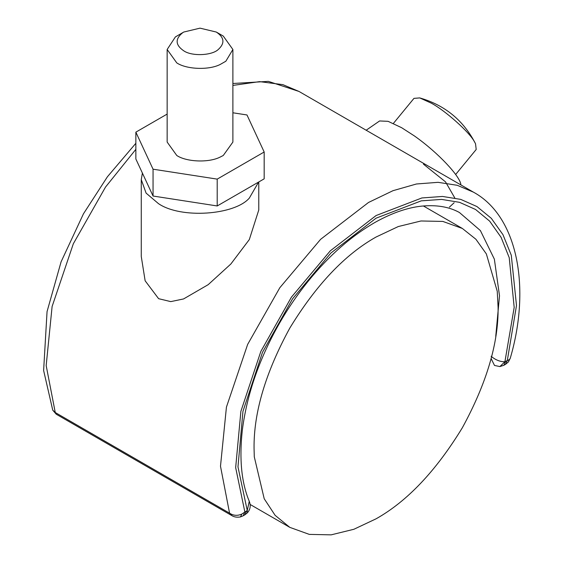 <?xml version="1.0" encoding="UTF-8"?>
<svg xmlns="http://www.w3.org/2000/svg" width="563" height="563" viewBox="0 0 563 563"><rect width="100%" height="100%" fill="white"/><g stroke="black" fill="none" stroke-linecap="round" stroke-linejoin="round"><path stroke-width="0.84" d="M497.249 291.324L498.1 307.461C498.522 343.184 486.608 383.269 462.364 427.725C435.987 470.957 407.225 501.316 376.084 518.812L353.881 529.276L331.164 534.85L309.312 534.393L289.797 527.355L275.138 515.349L264.223 498.783L254.286 456.832L254.061 448.359C253.639 412.644 265.553 372.551 289.797 328.095C316.181 284.871 344.936 254.511 376.084 237.016L398.287 226.544L420.997 220.977L442.849 221.428L462.364 228.465L475.911 239.261L486.362 253.934L497.249 291.324M216.291 32.042L223.265 36.067L232.892 49.488L225.847 61.226L220.203 64.463C208.627 70.424 186.283 69.312 176.782 62.901L167.155 49.488L175.403 36.912L183.756 32.042L200.02 28.15L216.291 32.042C224.454 37.51 225.059 43.379 218.099 49.65C211.653 55.596 191.828 56.448 183.756 50.825C175.283 44.984 174.966 38.917 182.792 32.633L183.756 32.042M167.155 49.488L167.155 142.073L176.782 155.494C186.283 161.898 208.627 163.017 220.203 157.056L223.265 155.494L232.892 142.073L232.892 49.488M232.892 112.783L246.981 114.965L264.174 152.003L264.174 178.844L217.205 205.959L153.052 196.03L135.859 158.991L135.859 132.15L167.155 114.085M264.174 152.003L217.205 179.118L153.052 169.196L135.859 132.15M153.052 169.196L153.052 196.03M217.205 179.118L217.205 205.959M460.907 184.931L460.893 184.847C460.541 176.796 438.359 152.77 414.319 135.887L401.644 127.71L388.083 121.326L379.603 120.961L366.161 130.229M454.151 202.75L449.401 207.128M232.892 83.5L268.354 81.368L298.981 91.445L473.3 192.082C517.707 216.03 531.057 287.7 510.212 358.392L509.381 359.609L507.298 360.531L516.496 305.498L511.281 255.229L502.977 234.694L491.323 218.338L476.981 206.572L460.752 199.393L442.511 196.452L421.877 197.958L376.084 215.545L330.284 250.838L291.409 297.165L260.845 351.403L240.88 411.342L235.665 467.628L244.87 512.041L243.167 515.799L240.478 516.918L241.809 514.089L247.256 510.507L247.417 512.794L244.884 514.807L246.587 511.049M423.425 164.143L445.509 181.856L454.784 197.923M455.622 174.53L476.199 149.484L475.524 143.727L474.349 141.602C469.732 132.481 445.467 110.7 431.279 103.142L419.745 97.913L413.967 98.37L393.396 123.417M258.628 182.039L249.318 198.106C234.546 215.186 180.779 218.986 158.477 203.637L146.099 193.123L141.271 179.646L141.271 256.51L145.134 280.782L158.611 298.686L170.751 301.613L183.545 298.953L208.19 284.667L230.858 263.998L249.318 239.564L258.776 209.978L258.776 181.955M141.271 179.646L142.39 173.059M135.859 149.336L105.52 187.071L73.331 243.758L52.113 306.476L46.173 365.577L55.258 412.524L229.57 513.167C233.328 515.673 237.41 515.982 241.809 514.089M473.328 192.103L457.219 185.29L438.077 182.328L416.451 183.988L392.981 190.688L368.526 202.462L320.607 239.324L279.832 287.707L247.65 344.401L226.432 407.112L220.492 466.22L229.57 513.167L232.047 515.722C234.328 517.101 237.136 517.503 240.478 516.918M491.112 356.302C495.679 360.038 500.275 361.854 504.905 361.756L507.298 360.531L505.602 364.289L508.361 361.974L509.381 359.609M56.272 414.241L52.739 410.167L55.258 412.524L56.272 414.241L232.04 515.715M459.387 212.476C448.964 206.741 436.226 204.643 421.173 206.185C407.253 207.726 392.256 212.92 376.183 221.752C351.748 235.594 329.038 255.461 308.067 281.366C295.16 297.377 283.787 314.675 273.963 333.275C256.995 365.528 246.439 397.886 242.301 430.35C239.169 459.119 241.492 482.772 249.261 501.295L247.256 510.507L237.973 466.875L242.942 411.419L262.506 352.29L292.591 298.756L330.903 253.019L376.084 218.177L421.265 200.85L441.61 199.401L459.577 202.342L475.552 209.471L489.662 221.146L501.098 237.347L509.226 257.678L514.188 307.405L504.905 361.756L499.888 366.576L494.504 365.45L491.098 358.547M505.574 361.523L503.871 365.281L499.888 366.576M299.016 91.459L282.907 84.654L259.599 81.628L232.892 85.421M495.743 336.385L499.508 295.779L494.363 259.149L480.387 230.563L459.415 212.49M289.797 527.355L250.078 504.427M423.376 205.959L462.364 228.465M419.745 97.913C444.932 105.154 463.525 120.426 475.524 143.727M508.361 361.974L510.212 358.392M52.739 410.167L43.625 370.482L47.053 311.606L61.085 261.83L83.458 213.806L107.406 176.782L135.859 143.284M249.261 501.309C250.957 505.567 250.345 509.395 247.417 512.794M244.884 514.807L243.167 515.799M505.595 364.289L503.871 365.281"/></g></svg>
